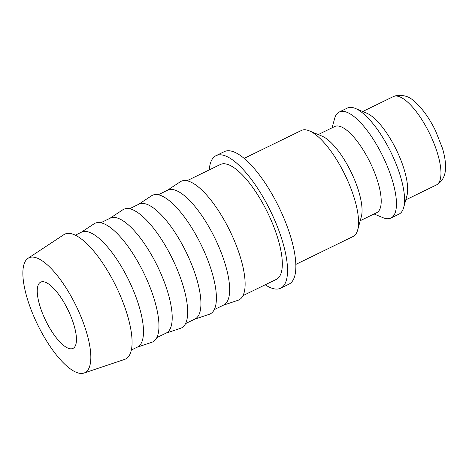 <?xml version="1.0" encoding="UTF-8"?>
<svg xmlns="http://www.w3.org/2000/svg" width="469" height="469" viewBox="0 0 469 469"><rect width="100%" height="100%" fill="white"/><g stroke="black" fill="none" stroke-linecap="round" stroke-linejoin="round"><path stroke-width="0.7" d="M295.822 264.405L353.046 236.517A58.983 19.768 -116 0 0 357.683 229.962A58.983 19.768 -116 0 0 346.016 177.001A58.983 19.768 -116 0 0 309.382 130.863A58.983 19.768 -116 0 0 301.368 130.476L244.144 158.37M357.683 229.962L361.335 216.684A47.92 16.063 -116 0 0 351.856 173.653A47.92 16.063 -116 0 0 322.092 136.168L309.382 130.863M360.227 220.711L376.718 212.674A47.92 16.063 -116 0 0 371.008 164.32A47.92 16.063 -116 0 0 334.725 126.519L318.234 134.562M374.063 213.97L382.915 217.663A58.983 19.768 -116 0 0 390.929 218.05A58.983 19.768 -116 0 0 383.9 158.54A58.983 19.768 -116 0 0 339.251 112.015A58.983 19.768 -116 0 0 334.614 118.569L332.07 127.814M390.929 218.05L399.043 214.099A58.983 19.768 -116 0 0 403.674 207.544A58.983 19.768 -116 0 0 392.014 154.582A58.983 19.768 -116 0 0 355.379 108.445A58.983 19.768 -116 0 0 347.365 108.058L339.251 112.015M403.674 207.544L406.922 195.743A49.151 16.474 -116 0 0 397.208 151.61A49.151 16.474 -116 0 0 366.676 113.164L355.379 108.445M242.977 295.628L276.323 279.377A63.895 21.416 -116 0 0 268.708 214.902A63.895 21.416 -116 0 0 220.336 164.502L186.996 180.753M83.974 373.054L124.625 359.412A69.447 23.28 -116 0 0 117.291 288.951A69.447 23.28 -116 0 0 63.837 234.676L28.04 258.29A63.895 21.416 -116 0 0 36.471 322.297A63.895 21.416 -116 0 0 83.974 373.054A63.895 21.416 -116 0 0 77.227 308.227A63.895 21.416 -116 0 0 28.04 258.29M131.338 350.038L137.499 347.037A63.895 21.416 -116 0 0 129.884 282.561A63.895 21.416 -116 0 0 81.512 232.161L75.351 235.162M137.077 347.242L151.874 342.27A65.977 22.113 -116 0 0 144.909 275.332A65.977 22.113 -116 0 0 94.122 223.772L81.09 232.366M156.816 337.621L166.219 333.037A63.895 21.416 -116 0 0 158.604 268.561A63.895 21.416 -116 0 0 110.233 218.161L100.829 222.746M165.797 333.242L180.594 328.277A65.977 22.113 -116 0 0 173.63 261.339A65.977 22.113 -116 0 0 122.843 209.772L109.816 218.366M185.536 323.622L194.94 319.037A63.895 21.416 -116 0 0 187.324 254.567A63.895 21.416 -116 0 0 138.959 204.162L129.55 208.746M194.524 319.242L209.321 314.277A65.977 22.113 -116 0 0 202.35 247.339A65.977 22.113 -116 0 0 151.563 195.772L138.537 204.367M214.257 309.622L223.666 305.038A63.895 21.416 -116 0 0 216.051 240.568A63.895 21.416 -116 0 0 167.679 190.168L158.27 194.752M223.244 305.243L238.041 300.277A65.977 22.113 -116 0 0 231.076 233.339A65.977 22.113 -116 0 0 180.284 181.773L167.257 190.373M216.027 155.667L224.352 151.61A73.727 24.71 64 0 1 280.163 209.766A73.727 24.71 64 0 1 288.951 284.155L280.626 288.212A73.727 24.71 -116 0 0 271.838 213.823A73.727 24.71 -116 0 0 216.027 155.667A73.727 24.71 -116 0 0 209.25 169.907M265.237 284.777A73.727 24.71 -116 0 0 280.626 288.212M68.603 311.199A36.863 12.358 64 0 1 73 348.397A36.863 12.358 64 0 1 45.094 319.319A36.863 12.358 64 0 1 40.697 282.121A36.863 12.358 64 0 1 68.603 311.199M393.298 96.608L394.892 95.946C402.672 94.457 409.12 96.251 414.25 101.333C422.176 108.175 429.264 117.965 435.519 130.716L442.402 148.128C444.313 154.412 445.362 160.175 445.55 165.422C445.796 171.66 444.759 180.301 436.363 184.974A49.151 16.474 -116 0 0 430.507 135.377A49.151 16.474 -116 0 0 393.919 96.35A49.151 16.474 -116 0 0 393.298 96.608L362.719 111.511M436.363 184.974L405.785 199.876"/></g></svg>
